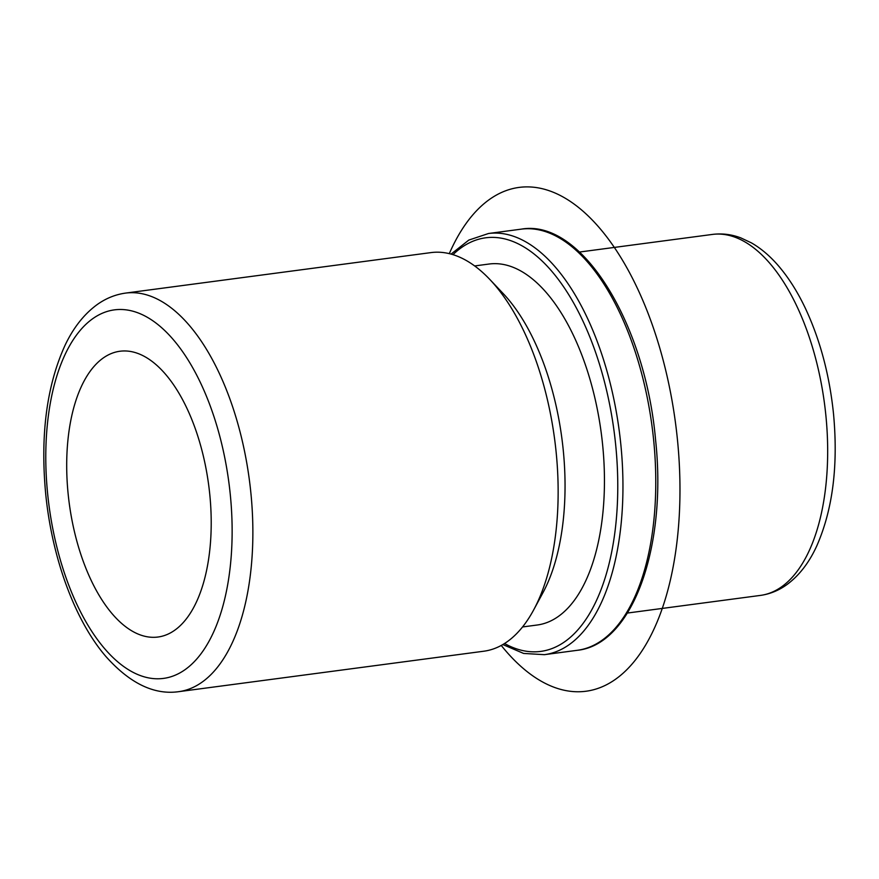 <?xml version="1.0" encoding="UTF-8"?>
<svg xmlns="http://www.w3.org/2000/svg" width="879" height="879" viewBox="0 0 879 879"><rect width="100%" height="100%" fill="white"/><g stroke="black" fill="none" stroke-linecap="round" stroke-linejoin="round"><path stroke-width="1.32" d="M209.806 494.745A144.156 70.32 82.4 0 1 157.901 637.033A144.156 70.32 82.4 0 1 68.101 493.515A144.156 70.32 82.4 0 1 120.005 351.237A144.156 70.32 82.4 0 1 209.806 494.745M474.671 265.941L489.24 264.008A182.085 88.834 82.4 0 1 602.675 445.29A182.085 88.834 82.4 0 1 537.113 625.024L522.533 626.958M489.801 279.434L503.162 293.531A182.085 88.834 82.4 0 1 563.285 450.52A182.085 88.834 82.4 0 1 542.848 592.896L533.63 609.982A201.049 98.085 -97.6 0 0 556.198 452.773A201.049 98.085 -97.6 0 0 489.801 279.434A201.049 98.085 -97.6 0 0 430.952 252.603L125.664 293.081A201.049 98.085 82.4 0 1 250.911 493.251A201.049 98.085 82.4 0 1 178.514 691.696L483.802 651.218A201.049 98.085 -97.6 0 0 533.63 609.982M449.301 253.635A254.163 123.994 82.4 0 1 650.284 319.198A254.163 123.994 82.4 0 1 654.394 628.188A254.163 123.994 82.4 0 1 501.25 645.439M230.32 494.932A185.876 90.68 82.4 0 1 157.143 678.786A185.876 90.68 82.4 0 1 47.598 493.339A185.876 90.68 82.4 0 1 120.775 309.485A185.876 90.68 82.4 0 1 230.32 494.932M579.547 252.031L712.462 234.418A182.085 88.834 82.4 0 1 825.897 415.701A182.085 88.834 82.4 0 1 760.335 595.424L627.419 613.048M452.982 254.657A208.642 101.788 82.4 0 1 615.729 445.411A208.642 101.788 82.4 0 1 504.546 643.505M451.07 254.097L468.804 240.088L488.537 233.495A212.432 103.634 82.4 0 1 620.882 444.994A212.432 103.634 82.4 0 1 544.387 654.668L577.206 650.317A212.432 103.634 82.4 0 0 653.701 440.632A212.432 103.634 82.4 0 0 521.368 229.133C581.48 218.596 645.417 322.989 655.613 440.247C667.117 547.024 632.561 644.801 577.206 650.317M178.514 691.696C154.023 695.058 129.817 683.324 105.909 656.514C74.528 620.069 51.795 557.231 45.62 493.086C40.28 434.874 46.73 385.661 64.98 345.447C73.254 327.944 83.857 314.418 96.789 304.859C105.634 298.453 115.259 294.531 125.664 293.081M712.462 234.418C722.044 233.21 731.504 234.363 740.854 237.901L751.468 242.901C761.346 248.614 770.542 256.503 779.069 266.557C788.913 278.182 797.692 292.092 805.373 308.298C820.184 339.931 829.567 375.212 833.545 414.141C838.313 465.848 832.699 509.82 816.701 546.079C809.098 562.681 799.187 575.514 786.958 584.568C778.827 590.468 769.949 594.083 760.335 595.424M502.832 644.549L523.609 653.438L544.387 654.668M488.537 233.495L521.368 229.133"/></g></svg>
